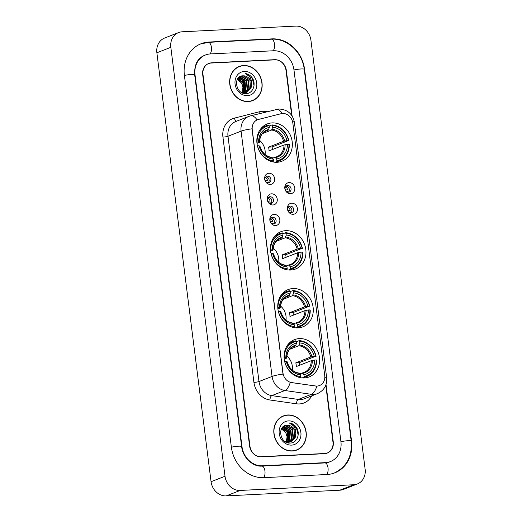 <?xml version="1.0" encoding="UTF-8"?>
<svg xmlns="http://www.w3.org/2000/svg" width="522" height="522" viewBox="0 0 522 522"><rect width="100%" height="100%" fill="white"/><g stroke="black" fill="none" stroke-linecap="round" stroke-linejoin="round"><path stroke-width="0.78" d="M285.717 230.678A20.032 17.402 68.6 0 0 280.908 231.703A20.032 17.402 68.6 0 0 271.133 254.005A20.032 17.402 68.6 0 0 290.695 270.044A20.032 17.402 68.6 0 0 295.504 269.013A20.032 17.402 68.6 0 0 305.279 246.71A20.032 17.402 68.6 0 0 285.717 230.678M293.031 288.535A20.032 17.402 68.6 0 0 288.216 289.566A20.032 17.402 68.6 0 0 278.441 311.862A20.032 17.402 68.6 0 0 298.003 327.901A20.032 17.402 68.6 0 0 302.812 326.876A20.032 17.402 68.6 0 0 312.587 304.574A20.032 17.402 68.6 0 0 293.031 288.535M299.354 338.595A20.032 17.402 68.6 0 0 294.545 339.626A20.032 17.402 68.6 0 0 284.771 361.929A20.032 17.402 68.6 0 0 304.326 377.961A20.032 17.402 68.6 0 0 309.135 376.936A20.032 17.402 68.6 0 0 318.909 354.634A20.032 17.402 68.6 0 0 299.354 338.595M272.106 122.905A20.032 17.402 68.6 0 0 267.297 123.929A20.032 17.402 68.6 0 0 257.522 146.232A20.032 17.402 68.6 0 0 277.078 162.27A20.032 17.402 68.6 0 0 281.887 161.239A20.032 17.402 68.6 0 0 291.661 138.937A20.032 17.402 68.6 0 0 272.106 122.905M270.35 184.397A5.67 4.926 -111.4 0 1 264.667 179.072A5.67 4.926 -111.4 0 1 268.941 173.252A5.67 4.926 -111.4 0 1 274.624 178.576A5.67 4.926 -111.4 0 1 270.35 184.397M267.479 176.162A3.4 2.956 68.6 0 0 266.664 176.338A3.4 2.956 68.6 0 0 265.006 180.123A3.4 2.956 68.6 0 0 268.328 182.85A3.4 2.956 68.6 0 0 269.143 182.674A3.4 2.956 68.6 0 0 270.801 178.883A3.4 2.956 68.6 0 0 267.479 176.162M272.947 204.97A5.67 4.926 -111.4 0 1 267.264 199.645A5.67 4.926 -111.4 0 1 271.544 193.825A5.67 4.926 -111.4 0 1 277.228 199.15A5.67 4.926 -111.4 0 1 272.947 204.97M270.076 196.735A3.4 2.956 68.6 0 0 269.261 196.911A3.4 2.956 68.6 0 0 267.603 200.696A3.4 2.956 68.6 0 0 270.925 203.423A3.4 2.956 68.6 0 0 271.74 203.247A3.4 2.956 68.6 0 0 273.397 199.463A3.4 2.956 68.6 0 0 270.076 196.735M275.551 225.543A5.67 4.926 -111.4 0 1 269.861 220.219A5.67 4.926 -111.4 0 1 274.141 214.398A5.67 4.926 -111.4 0 1 279.825 219.723A5.67 4.926 -111.4 0 1 275.551 225.543M272.68 217.309A3.4 2.956 68.6 0 0 271.864 217.485A3.4 2.956 68.6 0 0 270.2 221.276A3.4 2.956 68.6 0 0 273.521 223.997A3.4 2.956 68.6 0 0 274.337 223.821A3.4 2.956 68.6 0 0 276.001 220.036A3.4 2.956 68.6 0 0 272.68 217.309M290.506 193.734A5.67 4.926 -111.4 0 1 284.823 188.416A5.67 4.926 -111.4 0 1 289.103 182.596A5.67 4.926 -111.4 0 1 294.786 187.913A5.67 4.926 -111.4 0 1 290.506 193.734M287.635 185.506A3.4 2.956 68.6 0 0 286.819 185.682A3.4 2.956 68.6 0 0 285.162 189.466A3.4 2.956 68.6 0 0 288.483 192.187A3.4 2.956 68.6 0 0 289.299 192.018A3.4 2.956 68.6 0 0 290.956 188.227A3.4 2.956 68.6 0 0 287.635 185.506M293.11 214.307A5.67 4.926 -111.4 0 1 287.426 208.989A5.67 4.926 -111.4 0 1 291.7 203.169A5.67 4.926 -111.4 0 1 297.383 208.487A5.67 4.926 -111.4 0 1 293.11 214.307M290.239 206.079A3.4 2.956 68.6 0 0 289.423 206.255A3.4 2.956 68.6 0 0 287.759 210.04A3.4 2.956 68.6 0 0 291.08 212.761A3.4 2.956 68.6 0 0 291.896 212.591A3.4 2.956 68.6 0 0 293.56 208.8A3.4 2.956 68.6 0 0 290.239 206.079M281.071 113.711A10.205 8.867 -111.4 0 1 282.611 113.483A10.205 8.867 -111.4 0 1 292.842 123.061L324.743 375.592A10.205 8.867 -111.4 0 1 319.497 385.549A10.205 8.867 -111.4 0 1 315.471 385.999L291.648 382.58A10.205 8.867 -111.4 0 1 282.996 373.073L252.25 129.704A10.205 8.867 -111.4 0 1 257.496 119.753A10.205 8.867 -111.4 0 1 258.41 119.46L281.071 113.711M288.614 206.758A3.4 2.956 -111.4 0 1 291.667 209.028A3.4 2.956 -111.4 0 1 290.963 212.767M286.01 186.184A3.4 2.956 -111.4 0 1 289.071 188.455A3.4 2.956 -111.4 0 1 288.366 192.194M271.055 217.987A3.4 2.956 -111.4 0 1 274.109 220.258A3.4 2.956 -111.4 0 1 273.404 223.997M268.452 197.414A3.4 2.956 -111.4 0 1 271.512 199.685A3.4 2.956 -111.4 0 1 270.807 203.423M265.855 176.841A3.4 2.956 -111.4 0 1 268.908 179.111A3.4 2.956 -111.4 0 1 268.204 182.85M291.687 115.369L285.997 70.32A11.34 9.846 68.6 0 0 274.631 59.678L211.547 62.836A11.34 9.846 68.6 0 0 208.82 63.416A11.34 9.846 68.6 0 0 202.993 74.476L249.953 446.225A11.34 9.846 68.6 0 0 261.32 456.867L324.403 453.703A11.34 9.846 68.6 0 0 327.131 453.122A11.34 9.846 68.6 0 0 332.958 442.062L325.78 385.21M262.449 465.781L325.532 462.616A20.41 17.728 68.6 0 0 330.433 461.572A20.41 17.728 68.6 0 0 340.925 441.664L293.964 69.915A20.41 17.728 68.6 0 0 273.502 50.764L210.418 53.923A20.41 17.728 68.6 0 0 205.518 54.973A20.41 17.728 68.6 0 0 195.026 74.881L241.986 446.623A20.41 17.728 68.6 0 0 262.449 465.781L261.626 466.1M353.72 484.749A15.118 13.135 68.6 0 0 357.355 483.972A15.118 13.135 68.6 0 0 365.126 469.226L310.936 40.292A15.118 13.135 68.6 0 0 295.778 26.1L182.23 31.79A15.118 13.135 68.6 0 0 178.602 32.566A15.118 13.135 68.6 0 0 170.825 47.313L225.015 476.253A15.118 13.135 68.6 0 0 240.172 490.445L353.72 484.749L339.77 490.21A15.118 13.135 68.6 0 0 343.398 489.434L357.355 483.972M178.602 32.566L164.645 38.028A15.118 13.135 68.6 0 0 156.874 52.774L211.064 481.708A15.118 13.135 68.6 0 0 226.222 495.9L339.77 490.21M326.42 453.364A11.34 9.846 68.6 0 0 326.765 453.181M292.098 115.982L286.35 70.483A11.34 9.846 68.6 0 0 274.983 59.841L211.234 63.038A11.34 9.846 68.6 0 0 208.513 63.619A11.34 9.846 68.6 0 0 208.134 63.723M327.033 474.505A32.501 28.234 68.6 0 0 334.837 472.834A32.501 28.234 68.6 0 0 351.554 441.129L304.587 69.387A32.501 28.234 68.6 0 0 272.001 38.876L208.917 42.041A32.501 28.234 68.6 0 0 201.114 43.711A32.501 28.234 68.6 0 0 184.397 75.409L231.363 447.158A32.501 28.234 68.6 0 0 263.949 477.663L327.033 474.505M243.624 65.524A18.329 15.921 68.6 0 0 239.226 66.47A18.329 15.921 68.6 0 0 230.28 86.874A18.329 15.921 68.6 0 0 248.178 101.549A18.329 15.921 68.6 0 0 252.583 100.609A18.329 15.921 68.6 0 0 261.522 80.199A18.329 15.921 68.6 0 0 243.624 65.524M240.224 66.32A18.329 15.921 68.6 0 0 238.534 66.757M287.772 414.99A18.329 15.921 68.6 0 0 283.374 415.93A18.329 15.921 68.6 0 0 274.428 436.34A18.329 15.921 68.6 0 0 292.327 451.015A18.329 15.921 68.6 0 0 296.724 450.075A18.329 15.921 68.6 0 0 305.67 429.665A18.329 15.921 68.6 0 0 287.772 414.99M284.373 415.78A18.329 15.921 68.6 0 0 282.683 416.223M326.041 453.468L327.438 452.92A11.34 9.846 68.6 0 0 333.271 441.86L326.022 384.525M311.745 395.865A18.896 16.417 -111.4 0 1 299.406 403.943A18.896 16.417 -111.4 0 1 296.489 403.806L269.946 399.996A18.896 16.417 -111.4 0 1 253.92 382.398A3.778 0.522 -7.2 0 0 258.984 381.549L272.066 376.434A13.226 1.827 172.8 0 1 282.996 374.098L252.009 128.803A13.226 1.827 -7.2 0 0 241.079 131.139A15.118 13.135 -111.4 0 1 248.85 116.399L235.768 121.515A15.118 13.135 68.6 0 0 227.997 136.262L258.984 381.549A15.118 13.135 68.6 0 0 271.805 395.63L298.349 399.441A15.118 13.135 68.6 0 0 300.685 399.545A15.118 13.135 68.6 0 0 304.313 398.775L317.396 393.66A15.118 13.135 -111.4 0 1 313.761 394.43A15.118 13.135 -111.4 0 1 311.432 394.325L284.888 390.515A15.118 13.135 -111.4 0 1 272.066 376.434L241.079 131.139L227.997 136.262A3.778 0.522 -7.2 0 1 222.933 137.11A18.896 16.417 -111.4 0 1 234.339 118.135L259.591 111.728A18.896 16.417 -111.4 0 1 266.827 111.721M296.489 403.806A3.778 1.683 -81.8 0 1 298.349 399.441L311.432 394.325A13.226 5.879 98.2 0 0 316.815 386.156L290.252 382.417A13.226 5.879 98.2 0 1 284.888 390.515L271.805 395.63A3.778 1.683 -81.8 0 0 269.946 399.996M324.828 377.152A13.226 1.827 -7.2 0 1 326.674 377.837L294.395 122.331C292.672 113.861 287.446 109.418 278.709 109L250.586 115.838A13.226 6.518 75.8 0 1 257.092 119.916L257.261 119.845M207.789 63.906L208.513 63.619A11.34 9.846 68.6 0 0 202.686 74.679L249.601 446.056A11.34 9.846 68.6 0 0 260.967 456.698L324.717 453.501A11.34 9.846 68.6 0 0 327.438 452.92M296.02 450.329A18.329 15.921 68.6 0 0 297.566 449.507M251.872 100.863A18.329 15.921 68.6 0 0 253.418 100.041M250.182 101.307A18.139 15.758 68.6 0 0 251.115 100.981L252.511 100.433A18.139 15.758 68.6 0 0 261.365 80.238A18.139 15.758 68.6 0 0 243.65 65.713A18.139 15.758 68.6 0 0 239.291 66.646A18.139 15.758 68.6 0 0 230.443 86.841A18.139 15.758 68.6 0 0 248.152 101.366A18.139 15.758 68.6 0 0 252.511 100.433M239.239 77.106L240.048 77.021L246.782 81.008L247.552 89.516L245.079 92.766M239.076 77.236L246.351 81.178L247.121 89.686L244.831 92.785M251.663 83.846A8.541 7.419 68.6 0 0 243.095 75.827C232.708 75.494 235.546 94.534 245.921 93.575C253.314 93.816 256.785 83.102 251.643 77.099C249.803 74.998 247.63 73.791 245.118 73.485C249.451 75.103 251.63 78.561 251.663 83.846L251.043 88.153L246.913 92.316L244.785 92.785L240.707 91.892M239.676 76.799L241.79 76.336L248.531 80.323L249.301 88.831L246.019 92.603M244.348 92.955L242.254 92.785M239.65 76.819L241.353 76.506L248.094 80.492L248.863 89.001L245.784 92.655M237.888 78.476L243.298 82.372L244.068 90.88L243.037 92.688M237.732 78.698L242.86 82.541L243.63 91.05L242.769 92.635M238.561 77.7L245.04 81.686L245.81 90.195L244.087 92.799M238.384 77.876L244.603 81.856L245.373 90.365L243.833 92.785M243.095 75.827L249.836 79.814L250.606 88.322L246.691 92.401M244.374 71.429A12.326 10.708 68.6 0 0 235.076 84.081A12.326 10.708 68.6 0 0 247.435 95.65A12.326 10.708 68.6 0 0 256.726 82.998A12.326 10.708 68.6 0 0 244.374 71.429M237.282 79.455L241.555 83.05L242.945 87.252A8.541 7.419 68.6 0 0 237.171 79.67M242.945 87.252L242.182 92.485M239.291 66.646L237.895 67.188A18.139 15.758 68.6 0 0 236.995 67.579M245.118 73.485L252.25 78.346L254.031 85.53M239.885 78.117L243.526 81.758L244.857 91.415M240.642 78.378L243.748 81.667L245.262 90.632M294.33 450.773A18.139 15.758 68.6 0 0 295.263 450.447L296.659 449.899A18.139 15.758 68.6 0 0 305.507 429.704A18.139 15.758 68.6 0 0 287.798 415.179A18.139 15.758 68.6 0 0 283.439 416.106A18.139 15.758 68.6 0 0 274.592 436.307A18.139 15.758 68.6 0 0 292.3 450.832A18.139 15.758 68.6 0 0 296.659 449.899M283.387 426.565L284.196 426.487L290.93 430.467L291.7 438.976L289.221 442.225M283.224 426.696L290.5 430.643L291.269 439.152L288.979 442.251M295.811 433.312A8.541 7.419 68.6 0 0 287.244 425.293C276.856 424.96 279.694 444 290.069 443.041C297.462 443.282 300.933 432.562 295.791 426.565C293.951 424.464 291.778 423.257 289.26 422.951C293.599 424.569 295.778 428.02 295.811 433.312L295.191 437.612L291.061 441.782L288.934 442.251L284.855 441.358M283.824 426.265L285.939 425.802L292.679 429.789L293.449 438.297L290.167 442.069M288.496 442.421L286.402 442.251M283.798 426.285L285.501 425.972L292.242 429.958L293.012 438.467L289.932 442.121M282.037 427.936L287.446 431.838L288.216 440.346L287.185 442.154M281.88 428.164L287.009 432.007L287.779 440.516L286.911 442.095M282.709 427.159L289.188 431.152L289.958 439.661L288.235 442.258M282.532 427.342L288.751 431.322L289.521 439.831L287.974 442.245M287.244 425.293L293.984 429.273L294.754 437.788L290.839 441.866M288.522 420.895A12.326 10.708 68.6 0 0 279.224 433.547A12.326 10.708 68.6 0 0 291.576 445.116A12.326 10.708 68.6 0 0 300.874 432.464A12.326 10.708 68.6 0 0 288.522 420.895M281.43 428.921L285.704 432.516L287.093 436.718A8.541 7.419 68.6 0 0 281.319 429.136M287.093 436.718L286.33 441.951M283.439 416.106L282.043 416.654A18.139 15.758 68.6 0 0 281.143 417.045M289.26 422.951L296.398 427.812L298.179 434.996M284.033 427.583L287.674 431.218L288.999 440.881M284.79 427.844L287.896 431.133L289.41 440.098M285.397 190.125L287.622 189.721A5.67 4.926 68.6 0 0 285.645 186.595M285.573 190.06A4.156 3.608 68.6 0 0 285.077 189.029M287.818 192.142A5.67 4.926 68.6 0 0 287.857 191.574L286.813 191.75M287.994 210.699L290.219 210.294A5.67 4.926 68.6 0 0 288.242 207.169M288.17 210.634A4.156 3.608 68.6 0 0 287.674 209.603M290.415 212.715A5.67 4.926 68.6 0 0 290.454 212.147L289.416 212.323M267.655 182.798A5.67 4.926 68.6 0 0 267.701 182.237L266.657 182.406M265.235 180.788L267.466 180.377A5.67 4.926 68.6 0 0 265.489 177.252M265.411 180.716A4.156 3.608 68.6 0 0 264.915 179.685M270.259 203.371A5.67 4.926 68.6 0 0 270.298 202.81L269.254 202.98M267.838 201.362L270.063 200.95A5.67 4.926 68.6 0 0 268.086 197.825M268.014 201.29A4.156 3.608 68.6 0 0 267.518 200.259M272.856 223.945A5.67 4.926 68.6 0 0 272.895 223.383L271.858 223.553M270.435 221.935L272.66 221.524A5.67 4.926 68.6 0 0 270.683 218.398M270.611 221.863A4.156 3.608 68.6 0 0 270.115 220.832M256.87 142.167L257.072 142.128A17.989 15.627 68.6 0 1 269.143 125.704L269.359 127.42A16.254 14.12 68.6 0 0 258.605 142.056L259.206 142.506L256.981 143.374M264.954 131.498L268.236 130.219L269.359 127.42M272.458 125.534A17.989 15.627 68.6 0 1 288.503 140.555L272.079 146.969L268.562 147.145L283.55 141.279L286.969 140.633A16.254 14.12 68.6 0 0 272.68 127.257L272.014 124.928L269.182 126.037M272.471 149.514A17.95 15.595 68.6 0 0 272.079 146.969M275.707 162.277A18.746 16.286 68.6 0 0 275.766 162.251L279.498 160.796A18.746 16.286 68.6 0 0 289.292 144.372L288.973 144.268A17.989 15.627 68.6 0 1 276.901 160.698L276.647 161.579A18.746 16.286 68.6 0 0 279.498 160.796M269.143 125.704L268.7 125.091A18.746 16.286 68.6 0 0 265.842 125.874L262.109 127.335A18.746 16.286 68.6 0 0 262.051 127.361M276.647 161.579L274.97 162.231M272.869 161.924L273.58 160.861A17.989 15.627 68.6 0 1 257.542 145.847L257.431 145.86M271.055 161.435A18.746 16.286 68.6 0 0 273.326 161.742M265.842 125.874A18.746 16.286 68.6 0 0 259.206 131.139M276.901 160.698L276.686 158.975A16.254 14.12 68.6 0 0 287.433 144.346L288.973 144.268M257.542 145.847L259.075 145.768A16.254 14.12 68.6 0 0 273.365 159.145L273.58 160.861M258.605 142.056L257.072 142.128M287.433 144.346L284.02 144.999L269.032 150.858A13.983 12.15 -111.4 0 0 268.562 147.145M272.673 158.186L274.996 157.279L276.686 158.975M259.675 146.219L259.075 145.768M273.365 159.145L271.675 157.448M274.996 157.279L276.706 156.77A13.983 12.15 68.6 0 0 284.02 144.999M268.778 129.43A14.538 12.626 68.6 0 0 259.336 142.284L259.206 142.506M288.823 140.659A18.746 16.286 68.6 0 0 272.014 124.928M288.503 140.555L286.969 140.633M272.68 127.257L271.551 130.05L262.462 133.606M265.059 154.447A13.983 12.15 68.6 0 0 259.545 140.34M270.481 249.94L270.683 249.901A17.989 15.627 68.6 0 1 282.754 233.478L282.97 235.194A16.254 14.12 68.6 0 0 272.223 249.829L272.823 250.273L270.598 251.147M278.565 239.272L281.847 237.993L282.97 235.194M286.076 233.308A17.989 15.627 68.6 0 1 302.121 248.328L285.691 254.743L282.18 254.919L297.168 249.053L300.581 248.407A16.254 14.12 68.6 0 0 286.291 235.03L285.632 232.701L282.8 233.81M286.089 257.287A17.95 15.595 68.6 0 0 285.691 254.743M289.325 270.05A18.746 16.286 68.6 0 0 289.384 270.024L293.116 268.569A18.746 16.286 68.6 0 0 302.904 252.146L302.59 252.041A17.989 15.627 68.6 0 1 290.519 268.471L290.265 269.352A18.746 16.286 68.6 0 0 293.116 268.569M282.754 233.478L282.311 232.864A18.746 16.286 68.6 0 0 279.459 233.647L275.727 235.109A18.746 16.286 68.6 0 0 275.668 235.135M290.265 269.352L288.588 270.005M286.487 269.698L287.198 268.634A17.989 15.627 68.6 0 1 271.153 253.62L271.042 253.633M284.673 269.208A18.746 16.286 68.6 0 0 286.943 269.515M279.459 233.647A18.746 16.286 68.6 0 0 272.823 238.913M290.519 268.471L290.297 266.749A16.254 14.12 68.6 0 0 301.05 252.119L302.59 252.041M271.153 253.62L272.693 253.542A16.254 14.12 68.6 0 0 286.983 266.918L287.198 268.634M272.223 249.829L270.683 249.901M301.05 252.119L297.638 252.772L282.65 258.631A13.983 12.15 -111.4 0 0 282.18 254.919M286.291 265.959L288.607 265.052L290.297 266.749M273.293 253.992L272.693 253.542M286.983 266.918L285.286 265.222M288.607 265.052L290.323 264.543A13.983 12.15 68.6 0 0 297.638 252.772M282.395 237.203A14.538 12.626 68.6 0 0 272.947 250.058L272.823 250.273M302.434 248.433A18.746 16.286 68.6 0 0 285.632 232.701M302.121 248.328L300.581 248.407M286.291 235.03L285.169 237.823L276.079 241.379M278.676 262.22A13.983 12.15 68.6 0 0 273.156 248.113M277.795 307.797L277.991 307.765A17.989 15.627 68.6 0 1 290.062 291.335L290.284 293.057A16.254 14.12 68.6 0 0 279.531 307.686L280.131 308.137L277.906 309.004M285.873 297.135L289.155 295.85L290.284 293.057M293.384 291.172A17.989 15.627 68.6 0 1 309.429 306.186L292.999 312.6L289.488 312.776L304.476 306.916L307.889 306.264A16.254 14.12 68.6 0 0 293.599 292.888L292.94 290.558L290.108 291.667M293.397 315.144A17.95 15.595 68.6 0 0 292.999 312.6M296.633 327.914A18.746 16.286 68.6 0 0 296.692 327.888L300.424 326.426A18.746 16.286 68.6 0 0 310.218 310.003L309.898 309.898A17.989 15.627 68.6 0 1 297.827 326.328L297.573 327.209A18.746 16.286 68.6 0 0 300.424 326.426M290.062 291.335L289.619 290.728A18.746 16.286 68.6 0 0 286.767 291.511L283.035 292.972A18.746 16.286 68.6 0 0 282.976 292.992M297.573 327.209L295.896 327.868M293.795 327.555L294.506 326.498A17.989 15.627 68.6 0 1 278.461 311.477L278.35 311.497M291.981 327.066A18.746 16.286 68.6 0 0 294.251 327.379M286.767 291.511A18.746 16.286 68.6 0 0 280.131 296.77M297.827 326.328L297.612 324.612A16.254 14.12 68.6 0 0 308.358 309.977L309.898 309.898M278.461 311.477L280.001 311.399A16.254 14.12 68.6 0 0 294.291 324.775L294.506 326.498M279.531 307.686L277.991 307.765M308.358 309.977L304.946 310.629L289.958 316.489A13.983 12.15 -111.4 0 0 289.488 312.776M293.599 323.823L295.915 322.916L297.612 324.612M280.601 311.849L280.001 311.399M294.291 324.775L292.601 323.079M295.915 322.916L297.631 322.407A13.983 12.15 68.6 0 0 304.946 310.629M289.703 295.06A14.538 12.626 68.6 0 0 280.255 307.921L280.131 308.137M309.748 306.29A18.746 16.286 68.6 0 0 292.94 290.558M309.429 306.186L307.889 306.264M293.599 292.888L292.477 295.687L283.387 299.243M285.984 320.077A13.983 12.15 68.6 0 0 280.471 305.97M284.118 357.857L284.32 357.824A17.989 15.627 68.6 0 1 296.392 341.395L296.607 343.117A16.254 14.12 68.6 0 0 285.854 357.746L286.454 358.196L284.229 359.071M292.203 347.195L295.485 345.91L296.607 343.117M299.706 341.231A17.989 15.627 68.6 0 1 315.751 356.252L299.328 362.666L295.811 362.842L310.799 356.976L314.218 356.324A16.254 14.12 68.6 0 0 299.928 342.947L299.263 340.618L296.431 341.727M299.726 365.211A17.95 15.595 68.6 0 0 299.328 362.666M302.956 377.974A18.746 16.286 68.6 0 0 303.021 377.948L306.747 376.486A18.746 16.286 68.6 0 0 316.541 360.069L316.221 359.965A17.989 15.627 68.6 0 1 304.15 376.388L303.895 377.276A18.746 16.286 68.6 0 0 306.747 376.486M296.392 341.395L295.948 340.788A18.746 16.286 68.6 0 0 293.09 341.571L289.358 343.032A18.746 16.286 68.6 0 0 289.299 343.058M303.895 377.276L302.218 377.928M300.117 377.621L300.829 376.558A17.989 15.627 68.6 0 1 284.79 361.537L284.679 361.557M298.303 377.125A18.746 16.286 68.6 0 0 300.574 377.439M293.09 341.571A18.746 16.286 68.6 0 0 286.454 346.83M304.15 376.388L303.935 374.672A16.254 14.12 68.6 0 0 314.681 360.043L316.221 359.965M284.79 361.537L286.324 361.459A16.254 14.12 68.6 0 0 300.613 374.835L300.829 376.558M285.854 357.746L284.32 357.824M314.681 360.043L311.269 360.689L296.281 366.555A13.983 12.15 -111.4 0 0 295.811 362.842M299.922 373.882L302.245 372.976L303.935 374.672M286.924 361.909L286.324 361.459M300.613 374.835L298.923 373.145M302.245 372.976L303.954 372.467A13.983 12.15 68.6 0 0 311.269 360.689M296.026 345.12A14.538 12.626 68.6 0 0 286.585 357.981L286.454 358.196M316.071 356.35A18.746 16.286 68.6 0 0 299.263 340.618M315.751 356.252L314.218 356.324M299.928 342.947L298.799 345.747L289.71 349.303M292.307 370.137A13.983 12.15 68.6 0 0 286.793 356.037M200.063 44.116L208.317 42.354L271.401 39.189C287.061 38.028 302.479 52.461 304.228 69.302L351.195 441.051A6.049 0.835 172.8 0 0 347.985 440.718A6.049 0.835 172.8 0 0 340.938 441.743M326.583 474.524A6.049 2.878 -92.9 0 0 328.025 467.875A6.049 2.878 -92.9 0 0 324.932 462.929L261.848 466.094C253.157 466.988 242.737 457.748 241.627 446.545L194.667 74.796C194.236 64.741 197.505 58.268 204.474 55.384M263.506 477.682A6.049 2.878 -92.9 0 0 264.941 471.04A6.049 2.878 -92.9 0 0 261.848 466.094M231.37 447.237A6.049 0.835 -7.2 0 1 238.417 446.212A6.049 0.835 -7.2 0 1 241.627 446.545M184.41 75.488A6.049 0.835 -7.2 0 1 191.457 74.463A6.049 0.835 -7.2 0 1 194.667 74.796M208.317 42.354A6.049 2.878 87.1 0 1 211.41 47.3A6.049 2.878 87.1 0 1 209.961 53.955M271.401 39.189A6.049 2.878 87.1 0 1 274.494 44.135A6.049 2.878 87.1 0 1 273.052 50.784M304.228 69.302A6.049 0.835 172.8 0 0 301.024 68.969A6.049 0.835 172.8 0 0 293.977 69.994M226.222 495.9L240.172 490.445M211.064 481.708L225.015 476.253M156.874 52.774L170.825 47.313M210.986 63.058L211.547 62.836M274.083 59.886L274.631 59.678M351.221 441.26L351.554 441.129M208.089 42.367L208.917 42.041M271.172 39.202L272.001 38.876M304.261 69.517L304.587 69.387M324.704 462.942L325.532 462.616M241.653 446.754L241.986 446.623M194.693 75.005L195.026 74.881M275.838 109.431A13.226 6.518 75.8 0 1 282.337 113.496M294.395 122.331A13.226 1.827 172.8 0 0 292.574 121.652M253.92 382.398L222.933 137.11M324.717 453.501L324.169 453.716M260.967 456.698L260.524 456.874M234.339 118.135A3.778 1.86 -104.2 0 0 236.72 121.143M259.591 111.728A3.778 1.86 -104.2 0 0 260.302 113.378M268.236 130.219A13.983 12.15 68.6 0 0 266.52 130.728C262.331 132.203 259.969 136.079 259.421 142.356M275.681 157.592A14.538 12.626 68.6 0 0 285.129 144.731M259.799 145.997A14.538 12.626 68.6 0 0 272.36 157.755M275.133 157.252A13.983 12.15 68.6 0 0 276.706 156.77M284.66 141.018A14.538 12.626 68.6 0 0 272.099 129.26M283.55 141.279A13.983 12.15 68.6 0 0 271.551 130.05M281.847 237.993A13.983 12.15 68.6 0 0 280.131 238.502C275.949 239.976 273.58 243.852 273.032 250.129M289.292 265.359A14.538 12.626 68.6 0 0 298.741 252.504M273.417 253.77A14.538 12.626 68.6 0 0 285.971 265.528M288.751 265.026A13.983 12.15 68.6 0 0 290.323 264.543M298.271 248.792A14.538 12.626 68.6 0 0 285.717 237.034M297.168 249.053A13.983 12.15 68.6 0 0 285.169 237.823M289.155 295.85A13.983 12.15 68.6 0 0 287.446 296.359C283.257 297.834 280.888 301.709 280.347 307.987M296.607 323.222A14.538 12.626 68.6 0 0 306.049 310.362M280.725 311.634A14.538 12.626 68.6 0 0 293.286 323.392M296.059 322.883A13.983 12.15 68.6 0 0 297.631 322.407M305.585 306.649A14.538 12.626 68.6 0 0 293.025 294.897M304.476 306.916A13.983 12.15 68.6 0 0 292.477 295.687M295.485 345.91A13.983 12.15 68.6 0 0 293.769 346.419C289.579 347.9 287.217 351.776 286.669 358.053M302.93 373.282A14.538 12.626 68.6 0 0 312.378 360.428M287.048 361.694A14.538 12.626 68.6 0 0 299.608 373.452M302.382 372.943A13.983 12.15 68.6 0 0 303.954 372.467M311.908 356.709A14.538 12.626 68.6 0 0 299.347 344.957M310.799 356.976A13.983 12.15 68.6 0 0 298.799 345.747M333.793 473.245C346.582 467.164 352.383 456.43 351.195 441.051M329.389 461.983L324.932 462.929M326.596 463.073L330.433 461.572M317.396 393.66C324.123 390.449 327.216 385.177 326.674 377.837M250.586 115.838L248.85 116.399M271.877 157.416C265.992 156.509 261.992 152.718 259.891 146.062M285.488 265.189C279.603 264.282 275.609 260.491 273.502 253.836M292.803 323.053C286.917 322.139 282.917 318.355 280.81 311.693M299.126 373.113C293.24 372.199 289.24 368.415 287.139 361.753"/></g></svg>
